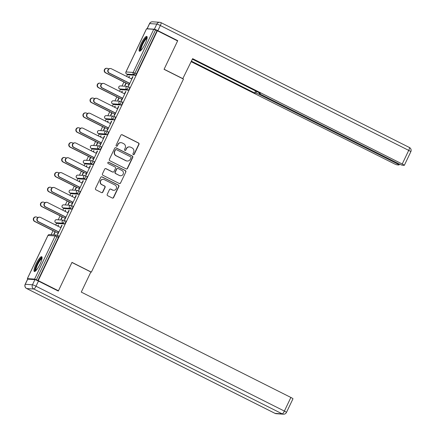 <?xml version="1.0" encoding="UTF-8"?>
<svg xmlns="http://www.w3.org/2000/svg" width="436" height="436" viewBox="0 0 436 436"><rect width="100%" height="100%" fill="white"/><g stroke="black" fill="none" stroke-linecap="round" stroke-linejoin="round"><path stroke-width="0.65" d="M133.302 154.638A0.73 0.709 94 0 0 134.25 154.3L138.991 144.365A1.041 1.008 94 0 0 138.528 142.975L122.216 134.773A1.041 1.008 94 0 0 120.865 135.253L116.123 145.193A0.73 0.709 94 0 0 116.706 146.234A0.73 0.709 94 0 0 117.393 145.831L118.003 144.545A3.33 3.232 94 0 1 122.331 143.008L123.693 143.689A3.33 3.232 94 0 1 125.165 148.142L124.554 149.428A0.73 0.709 94 0 0 125.137 150.475A0.73 0.709 94 0 0 125.819 150.066L126.435 148.78A3.33 3.232 94 0 1 130.762 147.243L132.119 147.929A3.33 3.232 94 0 1 133.596 152.377L132.98 153.663A0.73 0.709 94 0 0 133.302 154.638M133.438 154.687A0.73 0.709 94 0 0 133.994 154.284L138.735 144.349A1.041 1.008 94 0 0 138.277 142.959L121.96 134.757A1.041 1.008 94 0 0 121.715 134.669M116.581 146.218A0.73 0.709 94 0 0 117.137 145.809L118.003 144.545M125.012 150.453A0.73 0.709 94 0 0 125.568 150.049L126.435 148.78M40.019 264.238A8.268 1.842 -63.3 0 0 41.752 256.711A8.268 1.842 -63.3 0 0 36.057 263.96A8.268 1.842 -63.3 0 0 34.324 271.486A8.268 1.842 -63.3 0 0 40.019 264.238M145.095 43.938A8.268 1.842 -63.3 0 0 146.828 36.411A8.268 1.842 -63.3 0 0 141.133 43.66A8.268 1.842 -63.3 0 0 139.406 51.186A8.268 1.842 -63.3 0 0 145.095 43.938M107.24 194.325A1.041 1.008 94 0 0 107.697 195.715L112.275 198.015A1.041 1.008 94 0 0 113.627 197.535L118.892 186.499A1.041 1.008 94 0 0 118.434 185.109L102.117 176.907A1.041 1.008 94 0 0 100.765 177.387L95.5 188.423A1.041 1.008 94 0 0 95.964 189.818L101.49 192.598A1.041 1.008 94 0 0 102.841 192.118L105.098 187.393A1.041 1.008 94 0 0 104.635 186.003L101.893 184.624A2.785 2.703 94 0 1 103.283 179.343A2.785 2.703 94 0 1 104.28 179.621L115.022 185.017A2.785 2.703 94 0 1 113.633 190.298A2.785 2.703 94 0 1 112.635 190.02L110.842 189.12A1.041 1.008 94 0 0 109.491 189.6L107.24 194.325M157.38 30.771L177.599 40.935L164.056 69.329L183.447 79.079L91.369 272.129L71.978 262.379L58.435 290.774L38.215 280.61L157.38 30.771L155.521 30.002L134.931 73.166L136.408 73.907L156.998 30.743M126.151 168.928A1.041 1.008 94 0 0 127.503 168.449L132.767 157.412A1.041 1.008 94 0 0 132.304 156.023L115.992 147.82A1.041 1.008 94 0 0 114.641 148.3L109.376 159.336A1.041 1.008 94 0 0 109.834 160.726L126.151 168.928M125.83 171.958L120.565 182.995A1.041 1.008 94 0 1 119.213 183.474L102.901 175.272A1.041 1.008 94 0 1 102.438 173.882L104.689 169.157A1.041 1.008 94 0 1 106.046 168.678L112.662 172.002A1.041 1.008 94 0 0 114.014 171.522L115.507 168.389A1.041 1.008 94 0 0 115.05 166.999L108.161 163.538A0.73 0.709 94 0 1 108.52 162.159A0.73 0.709 94 0 1 108.782 162.23L125.372 170.563A1.041 1.008 94 0 1 125.83 171.958L120.565 182.995M90.813 272.086L91.369 272.129M146.54 28.836L153.755 29.283L155.521 30.002M58.435 290.774L57.617 290.719M38.215 280.61L34.591 279.116L27.397 278.615L28.166 279.165M51.121 234.677L53.012 230.704M55.704 225.069L56.62 223.145M58.211 219.815L60.103 215.836M62.795 210.201L63.711 208.277M65.302 204.947L67.193 200.974M69.885 195.339L70.801 193.415M72.387 190.085L74.284 186.112M76.976 180.471L77.891 178.547M79.477 175.218L81.374 171.244M84.061 165.609L84.982 163.685M86.568 160.355L88.464 156.382M91.151 150.747L92.072 148.823M93.658 145.488L95.555 141.515M98.242 135.879L99.163 133.956M100.749 130.626L102.645 126.653M105.332 121.017L106.253 119.093M107.839 115.763L109.736 111.785M112.423 106.15L113.338 104.226M114.93 100.896L116.826 96.923M119.513 91.288L120.429 89.364M122.02 86.034L123.917 82.061M126.604 76.42L127.519 74.496M129.383 76.54L129.105 76.404L129.438 76.425L128.893 77.57M132.936 76.791L132.664 76.649L132.991 76.676L128.674 85.729L128.342 85.701L129.536 83.211M125.928 83.069L124.789 85.456L125.116 85.478L126.255 83.091M129.105 76.404L128.615 77.434M132.664 76.649L131.579 78.921M64.392 220.387L65.809 221.101A1.591 0.354 116.7 0 1 65.841 221.107A1.591 0.354 116.7 0 1 65.509 222.556A1.591 0.354 116.7 0 1 64.446 223.957L57.258 223.455A1.591 0.354 116.7 0 1 57.225 223.45A1.591 0.354 116.7 0 1 57.198 223.428M57.301 235.249L58.724 235.963A1.591 0.354 116.7 0 1 58.751 235.974A1.591 0.354 116.7 0 1 58.419 237.418L56.942 236.677L36.357 279.841M37.834 280.582L58.419 237.418M136.408 73.907A1.591 0.354 116.7 0 1 135.345 75.314L128.157 74.812A1.591 0.354 116.7 0 1 128.124 74.801A1.591 0.354 116.7 0 1 128.102 74.779M62.114 216.85L60.98 219.237L61.307 219.259L62.446 216.872M65.078 211.351L65.623 210.207L64.806 211.215M67.771 212.703L68.85 210.43L69.182 210.457L64.866 219.51L64.533 219.482L65.722 216.992M78.573 190.657L79.99 191.371A1.591 0.354 116.7 0 1 80.022 191.377A1.591 0.354 116.7 0 1 79.69 192.826A1.591 0.354 116.7 0 1 78.627 194.227L71.439 193.726A1.591 0.354 116.7 0 1 71.406 193.72A1.591 0.354 116.7 0 1 71.379 193.698M76.295 187.12L75.156 189.507L75.488 189.529L76.627 187.142M79.259 181.621L79.804 180.477L78.987 181.485M81.946 182.973L83.031 180.706L83.363 180.727L79.047 189.78L78.714 189.753L79.902 187.262M92.754 160.928L94.171 161.642A1.591 0.354 116.7 0 1 94.203 161.652A1.591 0.354 116.7 0 1 93.871 163.097A1.591 0.354 116.7 0 1 92.808 164.497L85.62 164.001A1.591 0.354 116.7 0 1 85.587 163.99A1.591 0.354 116.7 0 1 85.56 163.969M90.475 157.391L89.336 159.778L89.669 159.799L90.808 157.412M93.44 151.892L93.985 150.747L93.162 151.755M96.127 153.243L97.212 150.976L97.544 150.998L93.222 160.05L92.895 160.028L94.083 157.532M106.934 131.198L108.351 131.912A1.591 0.354 116.7 0 1 108.384 131.923A1.591 0.354 116.7 0 1 108.052 133.367A1.591 0.354 116.7 0 1 106.989 134.773L99.8 134.272A1.591 0.354 116.7 0 1 99.768 134.261A1.591 0.354 116.7 0 1 99.74 134.239M104.656 127.661L103.517 130.048L103.85 130.07L104.989 127.688M107.621 122.167L108.166 121.023L107.834 120.995L107.343 122.026M110.308 123.519L111.393 121.246L111.72 121.268L107.403 130.32L107.076 130.299L108.264 127.803M121.11 101.468L122.532 102.182A1.591 0.354 116.7 0 1 122.565 102.193A1.591 0.354 116.7 0 1 122.233 103.637A1.591 0.354 116.7 0 1 121.17 105.043L113.981 104.542A1.591 0.354 116.7 0 1 113.949 104.531A1.591 0.354 116.7 0 1 113.921 104.509M118.837 97.931L117.698 100.318L118.031 100.345L119.164 97.958M121.802 92.437L122.347 91.293L122.015 91.266L121.524 92.296M124.489 93.789L125.573 91.516L125.9 91.538L121.584 100.591L121.257 100.569L122.445 98.073M128.2 86.606L129.623 87.32A1.591 0.354 116.7 0 1 129.656 87.325A1.591 0.354 116.7 0 1 129.323 88.775A1.591 0.354 116.7 0 1 128.26 90.176L121.066 89.674A1.591 0.354 116.7 0 1 121.039 89.669A1.591 0.354 116.7 0 1 121.012 89.647M117.398 108.651L118.483 106.379L118.81 106.406L114.494 115.458L114.167 115.431L115.355 112.94M111.747 112.799L110.608 115.186L110.94 115.208L112.074 112.82M114.712 107.3L115.257 106.155L114.434 107.163M114.025 116.336L115.442 117.05A1.591 0.354 116.7 0 1 115.475 117.055A1.591 0.354 116.7 0 1 115.142 118.505A1.591 0.354 116.7 0 1 114.079 119.905L106.891 119.404A1.591 0.354 116.7 0 1 106.858 119.399A1.591 0.354 116.7 0 1 106.831 119.377M103.218 138.381L104.302 136.108L104.635 136.13L100.313 145.183L99.986 145.161L101.174 142.67M97.566 142.528L96.427 144.916L96.759 144.937L97.898 142.55M100.531 137.029L101.076 135.885L100.253 136.893M99.844 146.065L101.261 146.779A1.591 0.354 116.7 0 1 101.294 146.785A1.591 0.354 116.7 0 1 100.961 148.235A1.591 0.354 116.7 0 1 99.899 149.635L92.71 149.134A1.591 0.354 116.7 0 1 92.677 149.123A1.591 0.354 116.7 0 1 92.65 149.107M89.037 168.111L90.121 165.838L90.454 165.86L86.132 174.912L85.805 174.891L86.993 172.4M83.385 172.258L82.246 174.645L82.578 174.667L83.717 172.28M86.35 166.759L86.895 165.615L86.072 166.617M85.663 175.795L87.08 176.504A1.591 0.354 116.7 0 1 87.113 176.515A1.591 0.354 116.7 0 1 86.78 177.964A1.591 0.354 116.7 0 1 85.718 179.365L78.529 178.864A1.591 0.354 116.7 0 1 78.496 178.853A1.591 0.354 116.7 0 1 78.469 178.836M74.861 197.84L75.94 195.568L76.273 195.59L71.956 204.642L71.624 204.62L72.812 202.124M69.204 201.988L68.071 204.37L68.398 204.397L69.537 202.01M72.169 196.489L72.714 195.344L71.896 196.347M71.482 205.52L72.899 206.233A1.591 0.354 116.7 0 1 72.932 206.244A1.591 0.354 116.7 0 1 72.599 207.689A1.591 0.354 116.7 0 1 71.537 209.095L64.348 208.593A1.591 0.354 116.7 0 1 64.315 208.582A1.591 0.354 116.7 0 1 64.288 208.561M60.68 227.57L61.759 225.298L62.092 225.319L57.775 234.372L57.443 234.35L58.631 231.854M55.029 231.712L53.89 234.099L54.217 234.127L55.356 231.739M57.988 226.219L58.533 225.074L57.716 226.077M122.015 91.266L122.293 91.407M125.573 91.516L125.846 91.653M114.924 106.133L115.202 106.27M118.483 106.379L118.756 106.52M107.834 120.995L108.112 121.137M111.393 121.246L111.665 121.382M100.743 135.863L101.021 135.999M104.302 136.108L104.575 136.25M93.653 150.725L93.931 150.867M97.212 150.976L97.49 151.112M86.568 165.593L86.84 165.729M90.121 165.838L90.399 165.974M79.477 180.455L79.75 180.591M83.031 180.706L83.309 180.842M72.387 195.317L72.659 195.459M75.94 195.568L76.218 195.704M65.296 210.185L65.569 210.321M68.85 210.43L69.128 210.572M58.206 225.047L58.479 225.189M61.759 225.298L62.037 225.434M129.568 146.916L129.312 146.899A3.33 3.232 94 0 0 126.178 148.763M121.137 142.681L120.881 142.659A3.33 3.232 94 0 0 117.753 144.523M126.396 169.015A1.041 1.008 94 0 0 127.247 168.432L132.511 157.396A1.041 1.008 94 0 0 132.054 156.006L115.736 147.804A1.041 1.008 94 0 0 115.491 147.717M131.007 157.805A0.73 0.709 94 0 0 130.686 156.829L116.363 149.63A0.73 0.709 94 0 0 115.42 149.968L114.772 151.325A3.33 3.232 94 0 0 116.243 155.777L126.031 160.693A3.33 3.232 94 0 0 130.359 159.162L131.007 157.805M116.101 149.559L115.851 149.543A0.73 0.709 94 0 0 115.164 149.951L115.42 149.968M127.23 161.026L126.974 161.004A3.33 3.232 94 0 1 125.781 160.677L115.992 155.756A3.33 3.232 94 0 1 114.515 151.308L115.164 149.951M119.459 183.556A1.041 1.008 94 0 0 120.309 182.973M113.033 172.106L112.782 172.089A1.041 1.008 94 0 1 112.406 171.986L105.79 168.661A1.041 1.008 94 0 0 105.545 168.574M125.573 171.937A1.041 1.008 94 0 0 125.116 170.547L108.531 162.208A0.73 0.709 94 0 0 108.395 162.159M119.524 175.457A2.785 2.703 94 0 0 123.328 173.67A2.785 2.703 94 0 0 121.911 170.454L118.129 168.552A1.041 1.008 94 0 0 116.777 169.032L115.284 172.16A1.041 1.008 94 0 0 115.742 173.555L119.273 175.435A2.785 2.703 94 0 0 120.271 175.713L120.527 175.73M117.753 168.449L117.502 168.427A1.041 1.008 94 0 0 116.521 169.01L116.777 169.032M119.273 175.435L115.486 173.533A1.041 1.008 94 0 1 115.028 172.144L116.521 169.01M113.633 190.298L113.382 190.281A2.785 2.703 94 0 1 112.379 190.003L110.591 189.104A1.041 1.008 94 0 0 110.341 189.017M103.283 179.343L103.027 179.327A2.785 2.703 94 0 0 101.643 184.608L101.893 184.624M101.735 192.679A1.041 1.008 94 0 0 102.591 192.096L104.842 187.376A1.041 1.008 94 0 0 104.384 185.981L101.643 184.608M112.521 198.102A1.041 1.008 94 0 0 113.376 197.519L118.641 186.483A1.041 1.008 94 0 0 118.178 185.093L101.866 176.891A1.041 1.008 94 0 0 101.615 176.803M105.817 72.817L105.485 72.796A2.387 2.316 -86 0 1 106.673 68.272L107.005 68.294A2.387 2.316 94 0 0 105.817 72.817L128.947 84.442M108.706 68.953L107.861 68.528A2.387 2.316 94 0 0 107.005 68.294M105.485 72.796L126.2 83.205M131.852 79.063L111.393 68.774A2.387 2.316 94 0 0 108.133 70.305A2.387 2.316 94 0 0 109.343 73.063L109.016 73.041A2.387 2.316 -86 0 1 110.204 68.517L110.537 68.539M129.481 83.325L109.016 73.041M129.808 83.347L109.343 73.063M140.741 50.598A7.156 1.591 116.7 0 1 143.902 40.853A7.156 1.591 116.7 0 1 147.15 37.834M147.063 38.45A6.627 1.477 -63.3 0 0 144.36 41.327A6.627 1.477 -63.3 0 0 141.177 50.156M147.117 36.82A8.213 1.831 -63.3 0 0 143.913 40.357A8.213 1.831 -63.3 0 0 139.901 51.17M35.659 270.898A7.156 1.591 116.7 0 1 35.757 267.584A7.156 1.591 116.7 0 1 39.098 260.733A7.156 1.591 116.7 0 1 42.074 258.134M41.987 258.75A6.627 1.477 -63.3 0 0 36.444 267.584A6.627 1.477 -63.3 0 0 36.101 270.456M42.036 257.12A8.213 1.831 -63.3 0 0 35.311 268.042A8.213 1.831 -63.3 0 0 34.826 271.47M182.76 78.731L192.619 58.647L402.221 164.007L408.723 150.382L160.339 25.528L157.887 30.673L177.735 40.652L164.105 69.237L183.033 78.753M259.709 93.8L259.382 94.481L396.962 163.642L397.261 163.01M259.382 94.481A3.183 0.289 -154.5 0 0 255.85 93.037L256.608 91.456M191.42 61.165L254.657 92.955L255.85 93.037M191.17 61.689L393.506 163.396A3.183 0.289 -154.5 0 0 397.043 164.846L398.973 164.977A3.183 0.289 -154.5 0 0 399.071 164.955A3.183 0.289 -154.5 0 0 396.962 163.642M147.166 28.727L154.355 29.228L156.807 24.084L149.619 23.582L147.166 28.727A3.183 0.289 -154.5 0 0 147.063 28.749A3.183 0.289 -154.5 0 0 147.085 28.814M259.376 92.852L259.18 93.271A3.183 0.289 -154.5 0 0 259.082 93.293A3.183 0.289 -154.5 0 0 261.186 94.607L398.766 163.767A3.183 0.289 -154.5 0 0 402.297 165.211L404.232 165.348A3.183 0.289 -154.5 0 0 404.33 165.32A3.183 0.289 -154.5 0 0 402.221 164.007M259.18 93.271L260.374 93.353L192.374 59.171M176.918 40.592L177.735 40.652M157.887 30.673A3.183 0.289 -154.5 0 0 154.355 29.228M255.61 90.955L254.657 92.955M34.913 279.634L27.724 279.138L25.272 284.283L32.46 284.784L34.913 279.634A3.183 0.289 25.5 0 1 38.444 281.084L58.299 291.063L71.935 262.477L90.862 271.988L81.27 292.098L290.872 397.458A3.183 0.289 25.5 0 1 292.981 398.771L286.479 412.396A3.183 0.289 -154.5 0 0 284.376 411.083L290.872 397.458M26.552 288.469A3.183 0.709 -63.3 0 0 26.612 288.512A3.183 0.709 -63.3 0 0 26.678 288.534L275.056 413.383L282.25 413.884L33.866 289.035L26.678 288.534A3.183 3.085 94 0 1 25.272 284.283A3.183 0.289 -154.5 0 0 25.168 284.305L27.626 279.16A3.183 0.289 25.5 0 1 27.724 279.138M98.727 87.68L98.394 87.658A2.387 2.316 -86 0 1 99.582 83.134L99.915 83.156A2.387 2.316 94 0 0 98.727 87.68L121.857 99.31M101.615 83.816L100.771 83.396A2.387 2.316 94 0 0 99.915 83.156M98.394 87.658L119.11 98.073M91.636 102.547L91.304 102.525A2.387 2.316 -86 0 1 92.492 98.002L92.824 98.024A2.387 2.316 94 0 0 91.636 102.547L114.766 114.172M94.525 98.683L93.68 98.258A2.387 2.316 94 0 0 92.824 98.024M91.304 102.525L112.019 112.935M84.546 117.409L84.213 117.388A2.387 2.316 -86 0 1 85.401 112.864L85.734 112.886A2.387 2.316 94 0 0 84.546 117.409L107.676 129.04M87.434 113.545L86.59 113.12A2.387 2.316 94 0 0 85.734 112.886M84.213 117.388L104.929 127.803M77.455 132.277L77.123 132.25A2.387 2.316 -86 0 1 78.311 127.726L78.644 127.753A2.387 2.316 94 0 0 77.455 132.277L100.585 143.902M80.344 128.413L79.499 127.988A2.387 2.316 94 0 0 78.644 127.753M77.123 132.25L97.844 142.665M70.365 147.139L70.032 147.117A2.387 2.316 -86 0 1 71.221 142.594L71.553 142.616A2.387 2.316 94 0 0 70.365 147.139L93.495 158.764M73.253 143.275L72.409 142.85A2.387 2.316 94 0 0 71.553 142.616M70.032 147.117L90.753 157.532M124.761 93.925L104.302 83.641A2.387 2.316 94 0 0 101.043 85.167A2.387 2.316 94 0 0 102.258 87.925L101.926 87.903A2.387 2.316 -86 0 1 103.114 83.38L103.446 83.407M122.391 98.193L101.926 87.903M122.718 98.214L102.258 87.925M117.676 108.787L97.212 98.503A2.387 2.316 94 0 0 93.953 100.035A2.387 2.316 94 0 0 95.168 102.792L94.835 102.771A2.387 2.316 -86 0 1 96.024 98.247L96.356 98.269M115.3 113.055L94.835 102.771M115.627 113.077L95.168 102.792M110.586 123.655L90.121 113.371A2.387 2.316 94 0 0 86.862 114.897A2.387 2.316 94 0 0 88.077 117.655L87.745 117.633A2.387 2.316 -86 0 1 88.933 113.109L89.266 113.131M108.21 127.917L87.745 117.633M108.537 127.944L88.077 117.655M103.496 138.517L83.031 128.233A2.387 2.316 94 0 0 79.772 129.764A2.387 2.316 94 0 0 80.987 132.522L80.655 132.5A2.387 2.316 -86 0 1 81.843 127.977L82.175 127.999M101.119 142.785L80.655 132.5M101.446 142.806L80.987 132.522M96.405 153.385L75.94 143.095A2.387 2.316 94 0 0 72.681 144.627A2.387 2.316 94 0 0 73.897 147.384L73.564 147.363A2.387 2.316 -86 0 1 74.752 142.839L75.085 142.861M94.029 157.647L73.564 147.363M94.361 157.674L73.897 147.384M63.275 162.001L62.942 161.979A2.387 2.316 -86 0 1 64.136 157.456L64.463 157.483A2.387 2.316 94 0 0 63.275 162.001L86.404 173.632M66.163 158.143L65.318 157.718A2.387 2.316 94 0 0 64.463 157.483M62.942 161.979L83.663 172.394M89.315 168.247L68.85 157.963A2.387 2.316 94 0 0 65.591 159.494A2.387 2.316 94 0 0 66.806 162.252L66.474 162.225A2.387 2.316 -86 0 1 67.662 157.701L67.994 157.728M86.938 172.514L66.474 162.225M87.271 172.536L66.806 162.252M56.184 176.869L55.857 176.847A2.387 2.316 -86 0 1 57.045 172.324L57.372 172.345A2.387 2.316 94 0 0 56.184 176.869L79.314 188.494M59.073 173.005L58.228 172.58A2.387 2.316 94 0 0 57.372 172.345M55.857 176.847L76.573 187.257M82.224 183.115L61.759 172.825A2.387 2.316 94 0 0 58.506 174.356A2.387 2.316 94 0 0 59.716 177.114L59.383 177.092A2.387 2.316 -86 0 1 60.571 172.569L60.904 172.591M79.848 187.376L59.383 177.092M80.18 187.398L59.716 177.114M49.094 191.731L48.767 191.709A2.387 2.316 -86 0 1 49.955 187.186L50.282 187.208A2.387 2.316 94 0 0 49.094 191.731L72.223 203.361M51.982 187.867L51.137 187.447A2.387 2.316 94 0 0 50.282 187.208M48.767 191.709L69.482 202.124M75.134 197.977L54.669 187.693A2.387 2.316 94 0 0 51.415 189.219A2.387 2.316 94 0 0 52.625 191.982L52.298 191.954A2.387 2.316 -86 0 1 53.486 187.431L53.813 187.458M72.758 202.244L52.298 191.954M73.09 202.266L52.625 191.982M42.003 206.599L41.676 206.577A2.387 2.316 -86 0 1 42.864 202.053L43.191 202.075A2.387 2.316 94 0 0 42.003 206.599L65.133 218.223M44.892 202.735L44.052 202.309A2.387 2.316 94 0 0 43.191 202.075M41.676 206.577L62.392 216.986M68.043 212.844L47.579 202.555A2.387 2.316 94 0 0 44.325 204.086A2.387 2.316 94 0 0 45.535 206.844L45.208 206.822A2.387 2.316 -86 0 1 46.396 202.299L46.723 202.32M65.667 217.106L45.208 206.822M65.999 217.128L45.535 206.844M34.913 221.461L34.586 221.439A2.387 2.316 -86 0 1 35.774 216.915L36.101 216.937A2.387 2.316 94 0 0 34.913 221.461L58.043 233.091M37.801 217.597L36.962 217.172A2.387 2.316 94 0 0 36.101 216.937M34.586 221.439L55.301 231.854M60.953 227.706L40.494 217.422A2.387 2.316 94 0 0 37.234 218.948A2.387 2.316 94 0 0 38.444 221.706L38.117 221.684A2.387 2.316 -86 0 1 39.305 217.161L39.632 217.183M58.577 231.974L38.117 221.684M58.909 231.996L38.444 221.706M146.567 28.781L125.977 71.945L133.165 72.447L153.755 29.283M125.95 72L125.977 71.945A1.591 1.542 94 0 0 126.68 74.071L128.157 74.812M135.345 75.314L133.868 74.572A1.591 1.542 94 0 1 133.165 72.447L134.931 73.166A1.591 0.354 116.7 0 1 133.868 74.572L126.68 74.071A1.591 0.354 -63.3 0 1 126.647 74.06A1.591 0.354 -63.3 0 1 126.62 74.038M34.591 279.116L55.176 235.952L47.987 235.451L27.397 278.615M58.751 235.974L57.274 235.227A1.591 0.354 -63.3 0 1 56.942 236.677L55.176 235.952A1.591 1.542 -86 0 1 56.675 235.064L49.486 234.563A1.591 1.542 -86 0 0 47.987 235.451L47.96 235.511M128.26 90.176L126.778 89.434A1.591 0.354 116.7 0 0 127.841 88.034A1.591 0.354 -63.3 0 0 128.179 86.584A1.591 0.354 -63.3 0 0 128.146 86.579A1.591 1.542 -86 0 0 127.574 86.421L120.385 85.919A1.591 1.591 0 0 0 119.557 88.922A1.591 0.354 -63.3 0 0 119.589 88.933L121.066 89.674M120.385 85.919A1.591 1.542 -86 0 0 118.886 86.808A1.591 1.542 94 0 0 119.589 88.933L126.778 89.434A1.591 1.542 94 0 1 126.075 87.309A1.591 1.542 -86 0 1 127.574 86.421A1.591 1.591 0 0 1 128.179 86.584L129.656 87.325M121.17 105.043L119.693 104.297L112.499 103.801L113.981 104.542M114.079 119.905L112.602 119.164L105.414 118.663L106.891 119.404M106.989 134.773L105.512 134.026L98.323 133.525L99.8 134.272M99.899 149.635L98.422 148.894L91.233 148.393L92.71 149.134M92.808 164.497L91.331 163.756L84.143 163.255L85.62 164.001M85.718 179.365L84.241 178.624L77.052 178.122L78.529 178.864M78.627 194.227L77.15 193.486L69.962 192.985L71.439 193.726M71.537 209.095L70.06 208.348L62.871 207.852L64.348 208.593M64.446 223.957L62.969 223.216L55.781 222.714L57.258 223.455M119.529 88.9A1.591 0.354 -63.3 0 0 119.557 88.922L121.039 89.669M122.565 102.193L121.088 101.452A1.591 1.591 0 0 0 120.483 101.283A1.591 1.542 -86 0 0 118.99 102.171A1.591 1.542 94 0 0 119.693 104.297A1.591 0.354 116.7 0 0 120.756 102.896A1.591 0.354 -63.3 0 0 121.088 101.452A1.591 0.354 -63.3 0 0 121.055 101.441A1.591 1.542 -86 0 0 120.483 101.283L113.295 100.781A1.591 1.591 0 0 0 112.472 103.79A1.591 0.354 -63.3 0 0 112.499 103.801A1.591 1.542 94 0 1 111.796 101.675A1.591 1.542 -86 0 1 113.295 100.781M112.439 103.768A1.591 0.354 -63.3 0 0 112.472 103.79L113.949 104.531M115.475 117.055L113.998 116.314A1.591 1.591 0 0 0 113.393 116.15A1.591 1.542 -86 0 0 111.899 117.039A1.591 1.542 94 0 0 112.602 119.164A1.591 0.354 116.7 0 0 113.665 117.764A1.591 0.354 -63.3 0 0 113.998 116.314A1.591 0.354 -63.3 0 0 113.965 116.303A1.591 1.542 -86 0 0 113.393 116.15L106.204 115.649A1.591 1.591 0 0 0 105.381 118.652A1.591 0.354 -63.3 0 0 105.414 118.663A1.591 1.542 94 0 1 104.705 116.537A1.591 1.542 -86 0 1 106.204 115.649M105.349 118.63A1.591 0.354 -63.3 0 0 105.381 118.652L106.858 119.399M108.384 131.923L106.907 131.176A1.591 1.591 0 0 0 106.302 131.013A1.591 1.542 -86 0 0 104.809 131.901A1.591 1.542 94 0 0 105.512 134.026A1.591 0.354 116.7 0 0 106.575 132.626A1.591 0.354 -63.3 0 0 106.907 131.176A1.591 0.354 -63.3 0 0 106.875 131.171A1.591 1.542 -86 0 0 106.302 131.013L99.114 130.511A1.591 1.591 0 0 0 98.291 133.52A1.591 0.354 -63.3 0 0 98.323 133.525A1.591 1.542 94 0 1 97.62 131.4A1.591 1.542 -86 0 1 99.114 130.511M98.258 133.492A1.591 0.354 -63.3 0 0 98.291 133.52L99.768 134.261M101.294 146.785L99.817 146.044A1.591 1.591 0 0 0 99.212 145.875A1.591 1.542 -86 0 0 97.719 146.769A1.591 1.542 94 0 0 98.422 148.894A1.591 0.354 116.7 0 0 99.484 147.488A1.591 0.354 -63.3 0 0 99.817 146.044A1.591 0.354 -63.3 0 0 99.784 146.033A1.591 1.542 -86 0 0 99.212 145.875L92.023 145.379A1.591 1.591 0 0 0 91.2 148.382A1.591 0.354 -63.3 0 0 91.233 148.393A1.591 1.542 94 0 1 90.53 146.267A1.591 1.542 -86 0 1 92.023 145.379M91.168 148.36A1.591 0.354 -63.3 0 0 91.2 148.382L92.677 149.123M94.203 161.652L92.726 160.906A1.591 1.591 0 0 0 92.121 160.742A1.591 1.542 -86 0 0 90.628 161.631A1.591 1.542 94 0 0 91.331 163.756A1.591 0.354 116.7 0 0 92.394 162.356A1.591 0.354 -63.3 0 0 92.726 160.906A1.591 0.354 -63.3 0 0 92.694 160.9A1.591 1.542 -86 0 0 92.121 160.742L84.933 160.241A1.591 1.591 0 0 0 84.11 163.249A1.591 0.354 -63.3 0 0 84.143 163.255A1.591 1.542 94 0 1 83.44 161.129A1.591 1.542 -86 0 1 84.933 160.241M84.083 163.222A1.591 0.354 -63.3 0 0 84.11 163.249L85.587 163.99M87.113 176.515L85.636 175.773A1.591 1.591 0 0 0 85.031 175.604A1.591 1.542 -86 0 0 83.538 176.498A1.591 1.542 94 0 0 84.241 178.624A1.591 0.354 116.7 0 0 85.303 177.218A1.591 0.354 -63.3 0 0 85.636 175.773A1.591 0.354 -63.3 0 0 85.603 175.763A1.591 1.542 -86 0 0 85.031 175.604L77.842 175.103A1.591 1.591 0 0 0 77.019 178.111A1.591 0.354 -63.3 0 0 77.052 178.122A1.591 1.542 94 0 1 76.349 175.997A1.591 1.542 -86 0 1 77.842 175.103M76.992 178.09A1.591 0.354 -63.3 0 0 77.019 178.111L78.496 178.853M80.022 191.377L78.545 190.636A1.591 1.591 0 0 0 77.94 190.472A1.591 1.542 -86 0 0 76.447 191.36A1.591 1.542 94 0 0 77.15 193.486A1.591 0.354 116.7 0 0 78.213 192.085A1.591 0.354 -63.3 0 0 78.545 190.636A1.591 0.354 -63.3 0 0 78.513 190.63A1.591 1.542 -86 0 0 77.94 190.472L70.752 189.971A1.591 1.591 0 0 0 69.929 192.979A1.591 0.354 -63.3 0 0 69.962 192.985A1.591 1.542 94 0 1 69.259 190.859A1.591 1.542 -86 0 1 70.752 189.971M69.902 192.952A1.591 0.354 -63.3 0 0 69.929 192.979L71.406 193.72M72.932 206.244L71.455 205.503A1.591 1.591 0 0 0 70.85 205.334A1.591 1.542 -86 0 0 69.357 206.228A1.591 1.542 94 0 0 70.06 208.348A1.591 0.354 116.7 0 0 71.123 206.947A1.591 0.354 -63.3 0 0 71.455 205.503A1.591 0.354 -63.3 0 0 71.422 205.492A1.591 1.542 -86 0 0 70.85 205.334L63.661 204.833A1.591 1.591 0 0 0 62.839 207.841A1.591 0.354 -63.3 0 0 62.871 207.852A1.591 1.542 94 0 1 62.168 205.727A1.591 1.542 -86 0 1 63.661 204.833M62.811 207.819A1.591 0.354 -63.3 0 0 62.839 207.841L64.315 208.582M65.841 221.107L64.365 220.365A1.591 1.591 0 0 0 63.765 220.202A1.591 1.542 -86 0 0 62.266 221.09A1.591 1.542 94 0 0 62.969 223.216A1.591 0.354 116.7 0 0 64.032 221.815A1.591 0.354 -63.3 0 0 64.365 220.365A1.591 0.354 -63.3 0 0 64.332 220.354A1.591 1.542 -86 0 0 63.765 220.202L56.571 219.7A1.591 1.591 0 0 0 55.748 222.703A1.591 0.354 -63.3 0 0 55.781 222.714A1.591 1.542 94 0 1 55.078 220.589A1.591 1.542 -86 0 1 56.571 219.7M55.721 222.682A1.591 0.354 -63.3 0 0 55.748 222.703L57.225 223.45M57.274 235.227A1.591 0.354 -63.3 0 0 57.241 235.222A1.591 1.542 -86 0 0 56.675 235.064A1.591 1.591 0 0 1 57.274 235.227M410.832 151.695A3.183 3.183 0 0 0 409.388 147.488A3.183 0.709 -63.3 0 1 408.723 150.382A3.183 0.289 25.5 0 1 410.832 151.695L404.33 165.32M152.611 21.8A3.183 3.183 0 0 0 149.521 23.604A3.183 0.289 25.5 0 1 149.619 23.582A3.183 3.085 94 0 1 152.611 21.8L159.799 22.301A3.183 3.085 -86 0 1 160.944 22.618A3.183 0.709 -63.3 0 1 161.004 22.634A3.183 3.183 0 0 0 159.799 22.301A3.183 3.085 -86 0 0 156.807 24.084A3.183 0.289 25.5 0 1 160.339 25.528A3.183 0.709 -63.3 0 0 161.004 22.634L409.388 147.488A3.183 0.709 -63.3 0 0 409.322 147.466M38.444 281.084L35.992 286.229L284.376 411.083A3.183 0.709 -63.3 0 1 282.25 413.884A3.183 3.085 94 0 0 283.389 414.2L276.201 413.699A3.183 3.085 -86 0 1 275.056 413.383A3.183 0.709 -63.3 0 1 274.996 413.366A3.183 3.183 0 0 0 276.201 413.699M274.942 413.328A3.183 0.709 -63.3 0 0 274.996 413.366L26.612 288.512A3.183 3.183 0 0 1 25.168 284.305M35.992 286.229A3.183 0.289 -154.5 0 0 32.46 284.784A3.183 3.085 -86 0 0 33.866 289.035A3.183 0.709 -63.3 0 0 35.992 286.229M146.518 28.792L125.928 71.956A1.591 1.591 0 0 0 126.647 74.06L128.124 74.801M49.486 234.563A1.591 1.591 0 0 0 47.938 235.467L27.348 278.631M149.521 23.604L147.063 28.749M259.082 93.293L259.306 92.814M399.071 164.955L399.474 164.11M283.389 414.2A3.183 3.183 0 0 0 286.479 412.396"/></g></svg>
